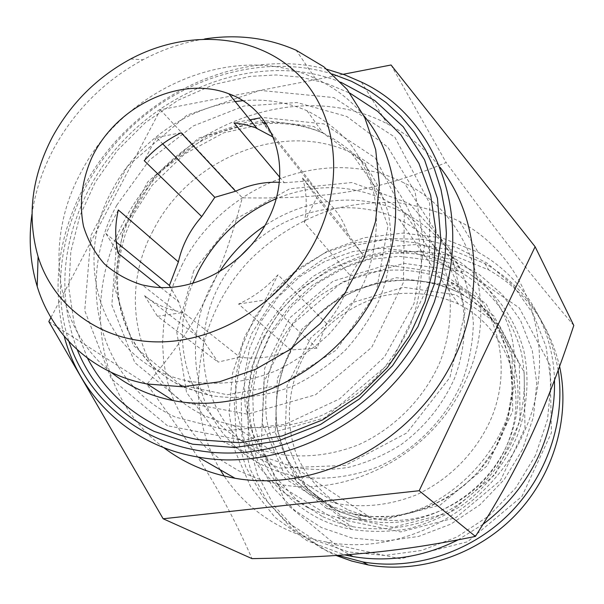 <?xml version="1.0" encoding="UTF-8"?>
<svg xmlns="http://www.w3.org/2000/svg" width="604" height="604" viewBox="0 0 604 604"><rect width="100%" height="100%" fill="white"/><g stroke="black" fill="none" stroke-linecap="round" stroke-linejoin="round"><path stroke-width="0.45" stroke-dasharray="3.02 2.27" d="M160.747 287.444L178.807 301.932C182.989 317.847 191.332 330.977 203.82 341.305L144.583 295.658C153.469 302.838 163.707 307.897 175.288 310.818L183.314 312.404L239.803 357.115C256.73 359.69 273.672 357.304 290.63 349.958L238.58 304.031C253.589 297.176 266.719 287.436 277.968 274.82L326.56 323.51C338.942 309.24 346.855 293.257 350.282 275.552L304.356 222.378C307.353 206.719 306.726 191.845 302.476 177.75L348.115 234.397C342.921 218.459 333.77 205.76 320.649 196.308L273.31 137.176M279.69 177.161L284.356 182.71L279.244 182.31M111.136 372.321C53.907 327.428 43.654 240.437 80.981 172.367C124.401 87.24 235.19 40.287 315.371 78.535C334.291 87.24 350.463 99.652 363.887 115.764M31.952 214.269C35.251 191.513 42.514 169.626 53.756 148.622C74.828 110.253 104.567 80.634 142.974 59.766C162.748 49.301 183.314 42.363 204.673 38.95M235.183 101.57C184.748 108.524 136.534 143.548 112.185 190.222C69.822 265.269 104.047 364.582 187.753 380.928C216.194 386.084 246.893 382.642 276.27 370.69C295.424 361.26 312.978 349.12 328.908 334.261C343.548 318.127 355.454 300.414 364.627 281.124C376.186 251.589 379.221 220.838 373.687 192.457C368.508 174.133 360.49 157.629 349.633 142.944C337.372 129.588 323.155 118.852 306.991 110.736C286.885 102.053 265.45 98.709 242.672 100.702M340.822 82.22C251.574 45.964 135.53 97.916 89.098 188.848C61.366 242.906 57.41 296.541 77.244 349.761M332.555 74.058C262.702 52.473 179.879 77.546 124.975 133.174C70.177 188.909 46.334 272.094 68.969 341.615M327.089 69.354C236.247 45.33 128.946 99.668 83.571 187.633C58.233 236.383 51.77 285.911 64.183 336.217M163.684 447.602C96.225 397.356 82.378 298.165 123.692 221.917C171.453 126.53 297.16 76.353 387.292 123.865C407.866 134.375 425.42 148.81 439.946 167.18M50.947 317.545L160.37 109.785L343.193 74.284M573.8 325.458C530.41 274.631 498.723 233.914 446.152 162.536C377.666 191.189 326.96 199.32 242.287 197.81C221.087 278.467 197.772 324.816 146.855 384.28C198.52 454.223 225.194 497.454 252.011 558.64M391.06 64.99L446.152 162.536M220.181 469.746C181.366 404.537 196.126 315.447 250.433 259.441C274.156 236.066 302.914 218.671 334.337 208.841C355.635 203.684 377.092 201.698 398.708 202.868C420.09 205.896 440.429 212.117 459.735 221.547C529.489 257.478 561.841 354.14 522.649 435.265C489.27 509.897 401.675 556.526 326.817 542.09C311.649 539.44 297.342 534.834 283.91 528.258C259.093 515.846 239.169 498.436 224.152 476.02M554.487 380.309C553.226 325.548 522.566 276.496 478.081 252.208L441.932 237.893L403.208 233.069L364.159 237.734L326.953 251.4L293.567 273.189L265.752 301.864L245.005 335.892L232.502 373.483L229.082 412.638L235.152 451.173L250.652 486.824L274.979 517.349L306.923 540.625L344.703 554.887M458.013 539.9L483.109 524.219M535.567 455.25L515.673 488.032L488.953 515.824L456.949 537.016L421.532 550.448L384.74 555.469L348.651 551.965L315.19 540.346L286.054 521.463L262.581 496.496L245.768 466.877L236.202 434.163L234.133 399.961L239.478 365.873L251.838 333.385L270.592 303.918L294.88 278.716L323.638 258.867L355.65 245.277L389.55 238.625L423.827 239.35L456.911 247.595L487.186 263.178L513.083 285.564L533.136 313.831L546.099 346.704L551.067 382.521L547.549 419.387L535.567 455.25M522.445 449.618L504.28 479.478L479.931 504.801L450.78 524.144L418.512 536.45L384.959 541.116L351.996 538.028L321.388 527.541L294.677 510.388L273.099 487.639L257.591 460.58L248.712 430.629L246.719 399.274L251.551 367.964L262.853 338.119L280.06 311.03L302.377 287.874L328.81 269.663L358.232 257.221L389.354 251.189L420.792 251.944L451.09 259.614L478.761 273.997L502.369 294.586L520.588 320.513L532.313 350.592L536.737 383.313L533.43 416.941L522.445 449.618M264.454 337.13C224.016 411.747 265.028 513.657 351.596 529.383C370.252 532.237 389.18 532.033 408.387 528.779C427.375 523.766 445.344 515.884 462.279 505.148C486.869 486.771 505.208 463.653 517.311 435.794C527.443 407.889 529.625 378.527 523.857 350.954C514.344 314.79 490.75 284.99 459.418 267.806C391.86 231.053 298.24 266.198 264.454 337.13M181.721 265.684C221.419 184.854 327.662 143.005 404.318 183.05C471.369 214.556 502.437 306.092 464.31 383.389C431.815 454.653 347.111 498.889 276.76 483.781L257.047 478.542L238.557 470.72L221.6 460.497L206.44 448.085L193.288 433.74L182.333 417.734L173.703 400.361L167.497 381.909L163.767 362.702L162.536 343.027L163.782 323.193L167.451 303.502L173.469 284.242L181.721 265.684M193.756 270.698L176.738 331.732L186.538 392.494L222.574 441.441L279.086 468.04L345.224 465.42L406.794 432.97L449.935 377.402L465.186 311.234L450.108 249.052L409.27 203.488L352.019 182.521L289.784 188.78L233.816 220.143L193.756 270.698M192.819 283.268C162.65 352.993 200.181 438.564 275.734 453.581C302.717 458.557 331.536 455.537 358.882 444.612C394.789 428.259 424.514 397.945 440.142 361.736C450.516 334.193 452.962 305.345 447.443 278.482C438.247 243.306 414.94 214.911 383.978 199.426C349.18 183.986 313.204 183.767 276.066 198.769M153.038 230.758C116.398 297.81 138.082 385.941 205.881 416.284L219.222 421.569L233.28 425.367C262.076 430.524 292.955 427.081 322.355 415.159C341.502 405.745 358.995 393.619 374.842 378.776C389.369 362.649 401.147 344.922 410.176 325.601C421.509 295.99 424.325 265.073 418.595 236.406C413.295 217.87 405.163 201.102 394.201 186.107C381.841 172.412 367.542 161.298 351.286 152.782C282.914 119.751 188.954 158.55 153.038 230.758M239.803 357.115L218.135 362.083L203.82 341.305M178.807 301.932L170.426 287.277M284.356 182.71L309.663 180.83L320.649 196.308M348.115 234.397L363.117 254.948L350.282 275.552M326.56 323.51L317.002 348.206L290.63 349.958M181.162 132.782L156.436 137.448L162.695 143.865M156.436 137.448L144.22 160.687M273.121 136.934L259.509 118.007L309.663 180.83M250.026 119.796L233.982 122.816M304.356 222.378L316.79 197.659L363.117 254.948M316.79 197.659L302.476 177.75M238.58 304.031L265.307 299.984L317.002 348.206M265.307 299.984L277.968 274.82M144.583 295.658L157.463 316.322L218.135 362.083M157.463 316.322L183.314 312.404M118.324 209.973L105.904 233.612L116.217 242.03M105.904 233.612L118.165 253.28M48.833 321.562L146.855 384.28M160.37 109.785L242.287 197.81M219.592 271.626C174.684 337.379 193.756 434.027 265.435 466.439L279.131 471.943L293.559 475.854C321.471 480.837 351.158 477.621 379.252 466.318C416.133 449.414 446.552 418.217 462.498 380.95C469.233 361.955 472.856 342.74 473.355 323.306C472.049 304.152 467.768 286.07 460.512 269.074C447.337 244.477 428.697 225.783 404.597 212.986C361.57 191.679 306.568 197.448 264.816 225.707M239.599 256.934C181.955 317.938 193.756 425.239 269.225 458.768L294.556 467.322C312.245 470.289 330.305 470.282 348.734 467.307C367.006 462.611 384.355 455.122 400.784 444.854C424.695 427.224 442.619 405.012 454.57 378.217C464.597 351.4 466.892 323.268 461.441 297.025C452.396 262.657 429.595 234.797 399.335 219.478C352.336 196.451 290.781 208.32 250.426 245.941M310.282 494.616L323.027 499.78L336.428 503.479C362.83 508.213 389.225 505.45 415.605 495.182C449.527 479.818 477.364 451.264 491.845 416.986C516.495 355.741 490.252 286.696 437.243 260.83L410.38 251.234L381.803 248.138L352.955 251.558L325.231 261.222L299.946 276.579L278.278 296.866L261.238 321.124L249.663 348.214L244.167 376.873L245.118 405.714L252.593 433.317L266.379 458.225L285.903 479.07L310.282 494.616M307.021 507.3L321.849 513.302L337.493 517.477C365.526 522.301 395.129 519.017 422.996 507.745C459.553 490.916 489.474 459.969 505.042 422.913C515.348 394.722 517.598 365.088 511.807 337.296C502.241 300.86 478.428 270.947 446.801 253.831L417.598 243.012L386.462 239.305L354.993 242.732L324.71 252.985L297.04 269.475L273.272 291.385L254.526 317.666L241.706 347.089L235.507 378.285L236.33 409.761L244.303 439.954L259.199 467.262L280.422 490.169L307.021 507.3M322.725 516.707L337.16 522.566L352.374 526.65C379.637 531.384 408.372 528.258 435.401 517.386C470.841 501.124 499.795 471.173 514.827 435.25C524.763 407.911 526.892 379.138 521.214 352.117C511.86 316.677 488.666 287.489 457.885 270.713L429.459 260.067L399.161 256.338L368.546 259.554L339.093 269.429L312.2 285.39L289.127 306.643L270.962 332.177L258.58 360.784L252.653 391.128L253.582 421.758L261.457 451.135L276.058 477.719L296.798 500.021L322.725 516.707M558.217 370.358C549.497 322.272 525.035 286.643 484.816 263.465L451.573 249.905L415.975 244.552L379.863 247.451L345.027 258.263L313.114 276.353L285.601 300.769L263.789 330.365L248.735 363.744L241.253 399.357L241.857 435.484L250.728 470.32L267.632 502.007L291.943 528.742L322.544 548.862L337.961 555.37M559.621 366.522C549.187 323.261 525.533 291.045 488.659 269.875L455.756 256.406L420.527 251.06L384.793 253.869L350.328 264.529L318.753 282.385L291.551 306.53L269.996 335.794L255.137 368.817L247.783 404.053L248.44 439.803L257.266 474.276L274.042 505.639L298.134 532.094L328.44 552.003L336.103 555.491M335.567 544.755L400.429 558.851L467.511 541.788L521.939 496.413L551.444 432.728L550.04 365.065L519.281 307.889L466.869 272.102L403.925 263.352L342.309 281.977L292.797 323.955L263.925 381.849L261.222 445.684L286.236 503.879L335.567 544.755M347.179 520.648L400.746 531.913L455.884 517.651L500.573 480.331L524.967 428.04L524.136 372.298L499.085 324.869L455.899 294.88L403.638 287.285L352.26 302.619L310.932 337.606L286.976 385.926L284.997 439.048L306.1 487.171L347.179 520.648M348.621 510.131L370.75 517.764C424.333 530.44 486.862 496.798 507.919 442.679C529.481 388.719 505.88 327.225 458.436 304.076C435.288 293.506 409.346 290.69 383.918 295.703C350.343 304.197 320.875 326.741 303.495 357.055C287.398 388.032 284.809 424.446 297.13 456.111C307.715 479.259 325.579 498.194 348.621 510.131M263.299 122.748C210.841 125.828 158.958 160.951 133.914 209.467C98.414 274.042 118.92 358.376 183.722 386.922L208.388 395.114C236.051 400.21 265.836 396.964 294.299 385.473C312.849 376.398 329.829 364.68 345.231 350.328C359.365 334.737 370.856 317.598 379.682 298.927C390.788 270.313 393.642 240.468 388.176 212.88C383.095 195.047 375.258 178.965 364.657 164.628C352.706 151.574 338.859 141.057 323.117 133.076C305.08 125.156 285.866 121.676 265.466 122.627M182.876 402.121L134.835 362.657L111.831 305.05L116.776 240.928L147.686 181.917L198.693 138.142L261.041 117.319L323.85 123.88L375.273 157.931L404.303 214.277L403.495 282.242L371.717 347.323L315.477 394.805L247.489 414.185L182.876 402.121M116.859 205.081C74.737 281.351 98.022 381.985 175.296 417.077L227.859 430.546L284.997 424.453L339.607 398.897L384.559 356.805L414.004 303.601L424.416 246.243L415.061 191.996L387.889 147.187L346.832 116.489L297.025 102.529L244.008 106.017L193.167 125.994L149.399 160.143L116.859 205.081M167.474 425.752L111.227 378.663L84.741 310.63L90.993 235.409L127.368 166.387L187.044 115.107L260.014 90.404L333.876 97.576L394.835 137.138L429.708 203.405L429.218 283.971L391.626 361.434L324.673 417.885L243.842 440.58L167.474 425.752M326.704 508.5L382.551 520.127L440.203 505.057L487.05 465.895L512.713 411.15L511.996 352.947L485.971 303.608L441.003 272.593L386.568 264.967L333.008 281.192L289.852 317.795L264.68 368.198L262.34 423.547L284.054 473.664L326.704 508.5M329.671 505.616L354.623 514.125C412.638 527.352 480.346 490.546 503.26 431.822C526.711 373.272 501.418 306.93 450.448 281.872C425.367 270.328 397.206 267.24 369.557 272.661C351.4 277.749 334.465 285.7 318.761 296.496C304.106 308.727 291.785 322.944 281.781 339.154C268.735 364.469 263.419 392.66 266.726 420.286C270.479 438.421 277.372 455.22 287.398 470.675C299.086 484.959 313.182 496.609 329.671 505.616M339.063 511.543L363.593 519.923C420.611 532.985 486.99 496.949 509.406 439.35C532.343 381.917 507.451 316.692 457.334 291.936C432.675 280.528 404.982 277.425 377.817 282.687C359.969 287.655 343.336 295.432 327.912 306.024C313.521 318.021 301.434 331.974 291.634 347.896C278.852 372.766 273.688 400.475 277.002 427.632C280.739 445.458 287.549 461.969 297.44 477.168C308.969 491.218 322.838 502.679 339.063 511.543M338.489 515.824L393.136 527.269L449.451 512.637L495.144 474.472L520.127 421.033L519.334 364.129L493.815 315.794L449.784 285.315L396.496 277.689L344.091 293.431L301.909 329.165L277.395 378.466L275.265 432.63L296.67 481.698L338.489 515.824M180.709 385.095L133.257 345.413L114.42 286.968L122.99 229.769L155.251 175.643L207.519 135.704L262.468 120.355L313.884 126.508L365.382 163.593L387.987 226.077L376.073 293.219L336.126 350.169L280.513 385.103L227.255 394.752L180.709 385.095M87.437 358.112L74.224 323.88L68.818 287.859L70.827 251.596L79.834 215.9L95.387 182.008L117.244 150.607L145.451 122.544L178.233 100.151L214.36 84.401L250.381 76.353L276.202 74.971L301.721 77.289L326.417 83.337L350.026 93.197M175.288 310.818L142.302 284.96M315.371 78.535L296.171 50.253M187.753 380.928L208.388 395.114L184.288 387.421C141.63 368.402 115.877 323.872 117.667 275.454C118.648 261.623 121.2 247.904 125.338 234.292L133.56 214.473L152.102 185.322L184.665 153.967L223.79 132.797L264.144 123.805M306.991 110.736L323.117 133.076C305.322 125.602 286.341 122.469 266.168 123.669M361.441 82.091L387.292 123.865M326.817 542.09L349.369 554.532M459.735 221.547L478.081 252.208M459.418 267.806L404.318 183.05M351.596 529.383L276.76 483.781M383.978 199.426L351.286 152.782M275.734 453.581L233.28 425.367M130.638 58.981L142.974 59.766M293.559 475.854L336.428 503.479M404.597 212.986L437.243 260.83M337.493 517.477L352.374 526.65M446.801 253.831L457.885 270.713M354.623 514.125L373.113 516.616L392.079 516.216L411.06 512.879L429.587 506.658L447.202 497.666L463.434 486.107L477.877 472.268L495.265 448.183L507.368 419.531L512.32 389.429L509.512 357.757L497.394 326.371L477.107 300.49L450.448 281.872L457.334 291.936C405.178 265.707 335.975 285.307 300.573 334.473C280.958 362.634 272.472 397.289 277.568 430.274L286.002 457.583L307.632 489.217L339.169 511.633L363.593 519.923L354.623 514.125M484.816 263.465L488.659 269.875M458.436 304.076L399.335 219.478M370.75 517.764L294.556 467.322"/><path stroke-width="0.91" d="M267.625 220.498C246.032 264.582 193.944 293.589 150.668 286.568L142.302 284.96C127.844 280.513 115.183 273.469 104.326 263.835C94.805 252.948 87.867 240.452 83.518 226.341C79.056 203.933 81.691 181.328 91.423 158.527C115.47 106.206 180.309 74.888 228.863 93.801C274.48 109.875 294.51 169.581 267.625 220.498M273.31 137.176L255.341 127.64L245.707 124.741L233.982 122.816L279.69 177.161M279.244 182.31C264.348 181.691 249.799 184.658 235.598 191.226L181.162 132.782C167.119 139.562 154.805 148.863 144.22 160.687L201.728 216.602C189.973 229.996 182.189 245.103 178.376 261.909L118.324 209.973C114.903 224.831 114.851 239.267 118.165 253.28L160.747 287.444M316.058 239.358C346.779 178.021 335.93 107.973 294.035 70.57C252.11 32.994 185.534 29.747 130.638 58.981C97.048 77.267 71.015 103.193 52.548 136.753C31.536 176.912 26.719 216.874 38.09 256.64C54.081 308.183 104.084 344.106 164.084 341.796C223.993 339.569 287.074 297.508 316.058 239.358M363.887 115.764C405.118 165.141 407.179 247.655 364.265 312.57C321.585 377.576 240.143 413.959 173.016 400.543C149.467 395.839 128.841 386.432 111.136 372.321M204.673 38.95C237.146 33.96 267.647 37.727 296.171 50.253L323.895 66.833L347.104 89.46L364.68 117.403L375.68 149.633L379.41 184.862L375.507 221.57L363.978 258.089L345.224 292.691L320.075 323.714L289.693 349.671L255.545 369.338L219.275 381.856L182.604 386.764L147.195 384.001C93.31 373.952 52.072 335.499 37.214 286.477C30.208 263.359 28.448 239.29 31.952 214.269M242.672 100.702L235.183 101.57M77.244 349.761C92.314 386.099 117.946 413.317 154.141 431.399L192.661 444.212L234.745 447.549L278.18 440.92L320.558 424.446L359.448 398.897L392.562 365.654L417.991 326.643L434.351 284.144L440.882 240.596L437.455 198.429L424.567 159.856L403.2 126.734L374.737 100.528L340.822 82.22M68.969 341.615C90.419 407.187 154.624 454.48 231.694 453.008C308.614 451.656 389.286 398.67 425.065 324.205L434.374 301.932L441.071 279.131L445.08 256.134L446.371 233.295L444.974 210.939L440.95 189.377L434.397 168.893L425.458 149.762L414.299 132.208L401.116 116.436L386.107 102.612L369.52 90.879L351.588 81.336L332.555 74.058M64.183 336.217C80.113 397.077 131.083 446.016 198.082 457.047C284.559 473.664 390.101 416.836 431.279 327.844C479.531 231.06 442.264 119.577 361.441 82.091L344.635 74.813L327.089 69.354M439.946 167.18C483.842 222.612 486.431 311.845 441.033 381.849C395.846 451.935 308.825 491.452 234.986 478.255C208.078 473.423 184.311 463.208 163.684 447.602M343.193 74.284L391.06 64.99L535.114 246.711L419.184 490.727L163.14 518.768L48.833 321.562L50.947 317.545M535.114 246.711L573.8 325.458C544.672 413.023 520.761 464.869 475.408 536.42C399.304 551.913 344.197 557.062 252.011 558.64L163.14 518.768M224.152 476.02L220.181 469.746M483.109 524.219C507.322 505.933 525.827 483.177 538.617 455.952C549.821 431.422 555.114 406.205 554.487 380.309M344.703 554.887L353.106 556.601C388.772 562.558 423.744 556.986 458.013 539.9M276.066 198.769C241.91 213.665 216.066 237.659 198.527 270.743L192.819 283.268M170.426 287.277L169.43 285.466L178.376 261.909M201.728 216.602L214.813 197.342L235.598 191.226M162.695 143.865L214.813 197.342M259.509 118.007L250.026 119.796M116.217 242.03L169.43 285.466M419.184 490.727L475.408 536.42M264.816 225.707C246.643 237.961 231.566 253.265 219.592 271.626M250.426 245.941L239.599 256.934M337.961 555.37L362.732 561.909C412.857 570.697 469.044 553.09 508.047 515.023C546.937 476.835 565.85 420.875 558.217 370.358M336.103 555.491L351.807 561.086L368.206 564.929C419.35 573.951 476.752 555.076 515.348 515.152C553.838 475.129 570.538 417.175 559.621 366.522M265.466 122.627L263.299 122.748M350.026 93.197L377.689 111.34L400.958 134.971L418.874 163.299L430.675 195.341L435.794 229.981L433.914 265.934L424.982 301.841L409.233 336.254L387.232 367.761L359.682 395.144L322.732 419.84L282.03 435.997L239.803 442.724L198.391 439.727C183.661 436.843 169.777 432.185 156.746 425.744C126.032 410.071 102.929 387.526 87.437 358.112M256.896 128.237L228.863 93.801M173.016 400.543L147.195 384.001M264.144 123.805L266.168 123.669M198.082 457.047L234.986 478.255M349.369 554.532L353.106 556.601M38.09 256.64L37.214 286.477M362.732 561.909L368.206 564.929"/></g></svg>

